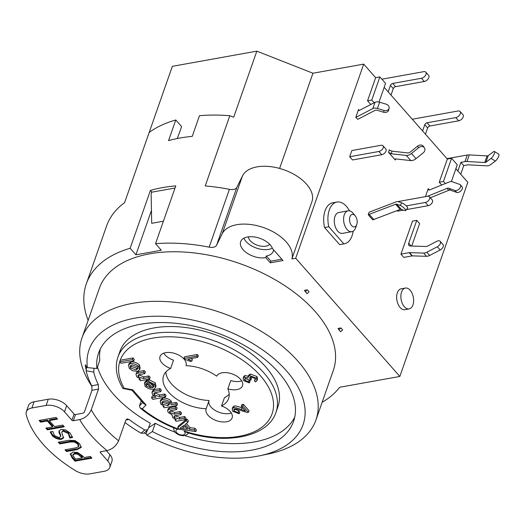 <?xml version="1.0" encoding="UTF-8"?>
<svg xmlns="http://www.w3.org/2000/svg" width="525" height="525" viewBox="0 0 525 525"><rect width="100%" height="100%" fill="white"/><g stroke="black" fill="none" stroke-linecap="round" stroke-linejoin="round"><path stroke-width="0.79" d="M294.748 417.132A103.313 58.216 19.3 0 1 184.728 435.566M175.061 432.193A103.313 58.216 19.3 0 1 155.302 423.268L148.798 427.632M86.047 369.324A116.557 65.684 19.3 0 1 85.214 364.803L87.367 367.592L96.922 368.557L99.816 360.294A103.313 58.216 19.3 0 1 100.288 349.033M117.935 357.066A83.711 47.171 -160.7 0 1 212.533 340.213A83.711 47.171 -160.7 0 1 275.947 412.401L277.974 406.619A83.711 47.171 -160.7 0 0 214.561 334.432A83.711 47.171 -160.7 0 0 119.963 351.284L117.935 357.066C114.673 366.929 116.34 377.39 122.935 388.454L131.998 390.272L132.733 389.819L124.156 388.205L123.165 388.612M124.976 422.533A118.145 66.577 -160.7 0 0 141.12 433.23L144.073 433.151L147.735 429.896L150.327 423.255A110.197 62.101 19.3 0 1 97.473 366.982M241.664 380.835A13.775 7.763 19.3 0 1 230.757 380.586L227.863 388.841A34.44 19.405 19.3 0 1 228.578 398.593A34.44 19.405 19.3 0 1 221.517 405.983L224.411 397.72A34.44 19.405 19.3 0 0 229.182 394.17M165.854 371.989A34.44 19.405 19.3 0 0 209.042 400.483L206.148 408.745A34.44 19.405 19.3 0 1 163.57 375.828A34.44 19.405 19.3 0 1 170.632 368.438L173.526 360.176A13.775 7.763 19.3 0 1 163.734 353.161M231.302 412.998A13.775 7.763 19.3 0 1 215.782 410.793A13.775 7.763 19.3 0 1 208.989 400.627M86.605 366.404L86.133 370.821A118.145 66.577 -160.7 0 0 91.757 385.757L92 390.278L84.335 412.171L83.18 413.155L75.488 414.54A1.057 0.597 19.3 0 1 74.078 414.041L66.675 405.648A13.775 7.763 -160.7 0 0 48.287 399.23L34.092 401.776A13.775 7.763 -160.7 0 0 28.488 405.622L26.316 411.817A13.775 7.763 19.3 0 1 31.92 407.971L34.092 401.776M170.632 368.438A13.775 7.763 19.3 0 1 160.027 356.501A13.775 7.763 19.3 0 1 175.593 353.725A13.775 7.763 19.3 0 1 186.027 365.603A13.775 7.763 19.3 0 1 186.001 365.676A34.44 19.405 19.3 0 1 216.687 376.163A13.775 7.763 19.3 0 1 232.49 374.043A13.775 7.763 19.3 0 1 242.478 385.763A13.775 7.763 19.3 0 1 227.863 388.841M96.922 368.557A103.313 58.216 19.3 0 1 98.569 353.062A103.313 58.216 19.3 0 1 215.316 332.266A103.313 58.216 19.3 0 1 293.58 421.358A103.313 58.216 19.3 0 1 152.407 431.53L146.934 435.199L146.075 433.88L147.348 430.244M155.302 423.268L152.407 431.53M270.329 262.815L265.781 257.65A16.951 9.555 19.3 0 1 247.643 253.509A16.951 9.555 19.3 0 1 240.673 241.71A16.951 9.555 19.3 0 1 247.57 236.985A16.951 9.555 19.3 0 1 272.527 248.633L283.014 260.538L270.329 262.815L270.913 261.161L281.84 259.199M355.753 117.443L357.84 119.313L374.863 110.453A3.176 1.792 -160.7 0 1 377.619 110.414L383.677 112.265L384.051 110.499A4.029 3.321 12.1 0 0 389.091 108.203A4.029 3.321 12.1 0 0 386.249 104.226L379.627 102.204A5.296 2.986 -160.7 0 0 375.047 102.27L359.29 110.467L358.523 110.486L358.529 109.515L355.753 117.443L372.848 108.55A5.296 2.986 19.3 0 1 377.429 108.478L384.051 110.499M368.209 214.712L369.082 212.231L395.837 201.974A5.296 3.091 138.6 0 1 398.613 201.751L401.973 202.945A4.239 1.057 37.9 0 1 405.93 205.564A4.239 1.057 37.9 0 1 407.59 208.136L405.7 210.564A4.239 1.057 -142.1 0 0 404.033 207.992A4.239 1.057 -142.1 0 0 400.083 205.373L396.723 204.179A2.12 1.234 -41.4 0 0 395.614 204.264L368.209 214.712L372.763 219.877L400.162 209.436A2.12 1.234 138.6 0 1 401.271 209.344L404.631 210.545A4.239 1.057 -142.1 0 0 405.7 210.564M392.05 151.167L390.403 150.537A2.12 1.194 19.3 0 1 389.353 149.802L388.48 152.283L391.145 153.746L392.05 151.167L407.827 152.926A3.176 1.851 -41.4 0 0 410.412 151.955L417.605 146.127A4.239 3.432 -34.4 0 1 423.38 146.317L424.43 147.853A4.239 3.432 145.6 0 0 418.655 147.663L411.462 153.49A6.359 3.708 138.6 0 1 406.291 155.433L391.145 153.746M397.825 201.6L427.534 196.265L447.011 188.39A3.176 1.851 -41.4 0 1 448.717 188.239L455.017 190.483A3.97 2.317 138.6 0 0 459.362 188.757A3.97 2.317 138.6 0 0 460.359 184.82A3.97 2.317 138.6 0 0 459.749 184.413L452.15 181.709A5.296 3.091 138.6 0 0 449.295 181.958L429.811 189.84A2.12 1.234 -41.4 0 1 428.341 189.722A2.12 1.234 -41.4 0 1 428.242 188.626L425.434 196.639M340.915 327.935L338.034 328.46L338.92 329.844L340.915 327.935L342.628 329.877L340.627 331.78L338.92 329.844M307.342 289.833L309.048 291.769L307.053 293.678L305.347 291.736L307.342 289.833L304.454 290.351L305.347 291.736M221.517 405.983A13.775 7.763 19.3 0 1 232.122 417.92A13.775 7.763 19.3 0 1 216.556 420.696A13.775 7.763 19.3 0 1 206.122 408.817A13.775 7.763 19.3 0 1 206.148 408.745M412.256 119.234L458.115 110.992A4.239 2.474 138.6 0 1 460.136 111.497A4.239 2.474 138.6 0 1 459.657 114.968A4.239 2.474 138.6 0 1 455.798 117.607L427.042 122.771A2.12 1.234 -41.4 0 0 424.771 124.727L422.592 130.961M425.434 134.19L427.619 127.956A2.12 1.234 138.6 0 1 429.89 126L458.64 120.835A4.239 2.474 -41.4 0 0 462.505 118.204A4.239 2.474 -41.4 0 0 462.978 114.726L460.136 111.497M384.169 87.353L447.346 159.055L439.241 182.188L441.735 185.017M439.241 182.188L443.474 181.427L445.351 183.56M447.346 159.055L451.572 158.294L457.262 164.758L451.382 181.558M351.862 150.518A2.12 1.234 -41.4 0 0 352.131 150.491L381.098 145.287A3.97 2.317 138.6 0 1 382.994 145.76A3.97 2.317 138.6 0 1 382.548 149.015A3.97 2.317 138.6 0 1 378.925 151.482L349.683 156.739L351.862 150.518M457.872 171.006L460.904 162.343L464.953 161.615A7.416 4.18 19.3 0 1 466.974 161.51L484.746 162.507A2.12 1.194 -160.7 0 0 485.914 162.238L491.065 158.419A4.239 1.247 -58.6 0 0 493.92 154.612A4.239 1.247 -58.6 0 0 494.432 151.502A4.239 1.247 -58.6 0 0 493.375 151.81L488.23 155.63L485.914 162.238M446.985 158.648L467.263 155.006A7.416 4.18 19.3 0 1 469.291 154.901L487.062 155.899A2.12 1.194 -160.7 0 0 488.23 155.63M460.72 174.234L463.752 165.572L460.904 162.343M88.134 320.342A137.747 77.628 19.3 0 1 86.317 283.854A137.747 77.628 19.3 0 1 130.154 248.259L150.406 190.431A137.747 77.628 19.3 0 1 175.777 185.87L155.525 243.698A137.747 77.628 19.3 0 1 209.153 247.157A8.479 4.777 -160.7 0 0 216.589 245.201L222.226 233.743A37.085 20.902 19.3 0 1 264.219 227.817A37.085 20.902 19.3 0 1 291.874 258.943L295.706 258.254L363.694 64.116L375.644 77.674L379.87 76.919L385.56 83.377L379.024 102.04M494.432 151.502L498.75 154.14A4.239 1.247 121.4 0 1 498.238 157.257A4.239 1.247 121.4 0 1 495.383 161.063L490.232 164.883A7.416 4.18 19.3 0 1 486.143 165.815L468.372 164.817A2.12 1.194 -160.7 0 0 467.795 164.843L463.752 165.572M291.874 258.943L312.126 201.114A37.085 20.902 19.3 0 0 284.471 169.988A37.085 20.902 19.3 0 0 242.478 175.914L222.226 233.743M363.694 64.116L312.946 73.231L256.83 51.148L233.684 117.239L229.819 115.717A137.747 77.628 -160.7 0 0 199.461 115.723L192.229 136.382A137.747 77.628 19.3 0 0 168.545 140.634L175.783 119.982A137.747 77.628 -160.7 0 0 149.192 132.425L124.596 202.643A137.747 77.628 19.3 0 0 106.568 226.026L86.317 283.854M242.478 175.914L236.841 187.373A8.479 4.777 -160.7 0 1 229.405 189.328A137.747 77.628 19.3 0 0 205.229 185.942L229.819 115.717M312.946 73.231L279.608 168.44M455.871 168.735L467.834 182.306L399.84 376.451L339.655 387.266A137.747 77.628 19.3 0 1 322.147 402.288M177.286 138.528L178.854 134.059M155.525 243.698L161.293 250.241L135.923 254.802L151.449 210.459M146.075 433.88A116.557 65.684 19.3 0 1 144.329 432.922M175.028 188.009L151.463 192.248L151.148 194.775L151.699 223.322L163.4 221.222M175.783 119.982L181.611 126.597L179.005 134.032M149.192 132.425L172.331 66.334L256.83 51.148M379.87 76.919L371.772 100.052L374.141 102.743M375.644 77.674L367.539 100.807L371.772 100.052M367.539 100.807L370.781 104.488M451.572 158.294L443.474 181.427M391.007 95.117L393.284 88.62A2.12 1.234 138.6 0 1 395.555 86.664L424.305 81.5A4.239 2.474 -41.4 0 0 428.17 78.868A4.239 2.474 -41.4 0 0 428.643 75.39L425.801 72.161A4.239 2.474 138.6 0 1 425.322 75.633A4.239 2.474 138.6 0 1 421.463 78.271L392.707 83.436A2.12 1.234 -41.4 0 0 390.436 85.391L388.165 91.888M430.336 197.761L448.717 190.332A3.176 1.851 138.6 0 1 450.424 190.181L456.724 192.419A3.97 2.317 -41.4 0 0 461.068 190.693A3.97 2.317 -41.4 0 0 462.072 186.762L460.359 184.82M147.728 429.903L144.775 429.982A110.197 62.101 19.3 0 1 129.038 419.455L127.155 418.891L125.823 420.112L118.591 440.77A110.197 62.101 19.3 0 1 91.271 409.762C88.935 414.921 85.083 418.195 79.708 419.587A120.796 68.073 -160.7 0 0 107.028 450.588C112.396 449.197 116.248 445.922 118.591 440.77M92 390.278L98.503 389.11L91.271 409.762M98.503 389.11L98.306 384.582A110.197 62.101 19.3 0 1 93.732 372.048L94.008 368.261M63.466 438.008L61.13 439.451C58.045 439.425 55.158 438.27 52.461 435.98L50.17 431.937L52.861 431.458L54.305 435.514L59.318 437.706L60.821 435.868L59.148 430.723M63.735 437.24L61.418 438.624C58.334 438.605 55.447 437.443 52.749 435.153L50.708 431.845M72.345 436.774L70.042 437.187L68.604 432.679L63.249 430.31L61.714 432.147L63.459 438.04M60.532 436.695L60.467 435.547L59.023 432.738L58.964 431.13L61.025 429.411L65.651 429.936L70.153 433.033L72.575 437.509L69.753 438.014L68.316 433.506L62.961 431.137L61.714 432.147M69.93 437.062L69.641 437.889M70.042 437.187L69.753 438.014M78.002 453.324L77.713 454.151L74.557 453.869L72.804 455.267L75.442 459.106L82.189 457.892L82.478 457.072L81.441 455.897L78.002 453.324L74.852 453.042L73.093 454.44M73.132 454.23L72.804 455.267M82.189 457.892L77.713 454.151M91.337 457.465L75.298 460.346L72.437 457.104L70.514 453.534M70.475 453.646L70.225 454.355L72.916 452.091L77.667 452.55L82.825 456.094L84.105 457.551L90.412 456.415L91.921 458.135L75.009 461.173L72.148 457.931L70.291 454.013M75.298 460.346L75.009 461.173M81.421 446.65L77.359 448.809L66.806 450.706L66.517 451.533L65.002 449.813L75.554 447.917L78.481 446.749L78.868 445.745L78.041 443.277L74.537 441.118L70.691 441.171L60.08 443.074L59.154 442.024M66.806 450.706L65.881 449.656M60.08 443.074L59.791 443.901L58.275 442.188L68.834 440.285L75.075 440.6L79.669 443.763L81.132 447.484M78.481 446.749L77.752 444.104L74.248 441.945L70.403 441.998L59.791 443.901M81.132 447.477L77.07 449.636L66.517 451.533M63.722 426.123L47.683 429.004L47.394 429.831L45.885 428.118L52.513 426.923L52.808 426.097L47.565 420.151L40.93 421.345L40.012 420.295M47.683 429.004L46.758 427.96M56.969 418.464L49.567 419.79L49.278 420.617L54.515 426.562L62.797 425.079L64.306 426.792L47.394 429.831M40.93 421.345L40.642 422.172L39.132 420.453L56.044 417.414L57.56 419.127L49.278 420.617M47.565 420.151L47.276 420.978L40.642 422.172M52.513 426.923L47.276 420.978M109.764 467.46L111.937 461.265A13.775 7.763 -160.7 0 0 109.928 454.735L107.756 460.93A13.775 7.763 19.3 0 1 109.764 467.46A13.775 7.763 19.3 0 1 104.16 471.299L89.965 473.852A13.775 7.763 19.3 0 1 75.613 470.722A111.261 62.698 -160.7 0 1 26.25 414.704A13.775 7.763 19.3 0 1 26.316 411.817M107.756 460.93L100.36 452.53L100.636 451.736A1.057 0.597 -160.7 0 0 100.203 452.032A1.057 0.597 -160.7 0 0 100.36 452.53M100.636 451.736L107.028 450.588M74.078 414.041L71.905 420.236A1.057 0.597 -160.7 0 0 73.323 420.735L79.708 419.587M71.905 420.236L64.509 411.843L66.675 405.648M48.287 399.23L46.115 405.425A13.775 7.763 19.3 0 1 64.509 411.843M46.115 405.425L31.92 407.971M109.928 454.735L106.378 450.706M381.872 79.19L423.78 71.663A4.239 2.474 138.6 0 1 425.801 72.161M427.534 196.265A3.97 2.317 138.6 0 1 429.43 196.737A3.97 2.317 138.6 0 1 428.984 199.992A3.97 2.317 138.6 0 1 425.362 202.46L406.265 205.892M403.482 210.131L397.655 211.181L397.149 210.61M406.455 209.6L428.21 205.688A3.97 2.317 -41.4 0 0 431.826 203.221A3.97 2.317 -41.4 0 0 432.272 199.966L429.43 196.737M349.683 156.739L352.531 159.968L381.773 154.711A3.97 2.317 -41.4 0 0 385.389 152.243A3.97 2.317 -41.4 0 0 385.836 148.988L382.994 145.76M411.731 246.061L419.606 223.584L416.758 220.349L412.512 221.117L400.936 254.159L403.784 257.388L412.04 255.905L409.192 252.676L400.936 254.159M416.758 220.349L408.732 243.265A4.239 2.474 -41.4 0 0 408.936 245.457A4.239 2.474 -41.4 0 0 410.281 246.015L425.821 246.481A4.239 2.474 -41.4 0 0 427.914 245.93L436.82 241.303A4.134 2.408 138.6 0 1 440.173 241.31L443.021 244.538A4.134 2.408 138.6 0 1 440.167 250.005L429.627 255.472A6.359 3.708 138.6 0 1 426.49 256.305L412.381 255.878A2.12 1.234 -41.4 0 0 412.04 255.905M440.173 241.31A4.134 2.408 138.6 0 1 437.325 246.776L426.786 252.243A6.359 3.708 138.6 0 1 423.642 253.076L409.533 252.65A2.12 1.234 -41.4 0 0 409.192 252.676M369.37 214.502L373.918 219.667M388.48 152.283L395.312 160.033L394.951 159.167L395.699 158.911L410.845 160.597A6.359 3.708 -41.4 0 0 416.017 158.655L423.209 152.834A4.239 3.432 145.6 0 0 424.43 147.853M295.706 258.254L399.84 376.451M353.154 231.171A21.19 12.403 -100.2 0 1 344.42 243.777L340.187 244.538A21.19 12.403 -100.2 0 1 339.629 244.617L324.575 227.528A21.19 12.403 -100.2 0 1 332.692 202.821L336.919 202.059A21.19 12.403 -100.2 0 1 349.499 210.833M409.126 308.917L404.9 309.671A10.598 6.202 -100.2 0 1 398.134 304.329A10.598 6.202 -100.2 0 1 397.333 292.786A10.598 6.202 -100.2 0 1 401.146 288.816L405.379 288.054A10.598 6.202 -100.2 0 1 413.352 297.386A10.598 6.202 -100.2 0 1 409.126 308.917A10.598 6.202 -100.2 0 1 402.367 303.568A10.598 6.202 -100.2 0 1 401.559 292.025A10.598 6.202 -100.2 0 1 405.379 288.054M389.091 108.203L388.71 109.968A4.029 3.321 -167.9 0 1 383.677 112.265M124.156 388.205A80.528 45.38 19.3 0 1 180.548 337.424A80.528 45.38 19.3 0 1 273.525 403.955A80.528 45.38 19.3 0 1 184.012 431.032A4.771 2.684 19.3 0 1 183.232 434.93A4.771 2.684 19.3 0 1 176.623 432.62A4.771 2.684 19.3 0 1 178.428 429.083A80.528 45.38 19.3 0 1 142.308 408.804L140.149 407.945L139.466 405.858L141.232 400.805M142.308 408.804L146.088 404.972L143.889 403.817L131.939 390.259M184.012 431.032L186.933 432.534C227.069 445.154 268.236 436.629 275.947 412.401M178.428 429.083L175.206 428.439C161.785 423.065 150.104 416.24 140.149 407.945M183.973 358.417L184.551 356.77L197.282 354.48L198.332 355.668L197.754 357.322L187.832 359.1L191.802 361.141L190.293 361.417L184.649 359.185L183.973 358.417L196.704 356.134L197.754 357.322M190.772 358.575L192.38 359.494L191.802 361.141M241.297 406.238L241.874 404.585L243.377 404.316L249.014 410.721L248.437 412.368L247.229 412.427L241.559 410.734C238.153 409.395 235.843 408.778 234.636 408.87L233.75 409.651L234.045 411.088L238.258 412.525L239.17 413.779L232.732 411.292L232.194 408.87L233.592 407.636C234.977 407.452 237.576 408.089 241.388 409.546L245.477 410.983L241.297 406.238L242.793 405.969L248.437 412.368M234.34 408.968L238.836 410.872L239.748 412.125L239.17 413.779M232.194 408.87L232.772 407.216L234.17 405.989C235.554 405.805 238.153 406.442 241.973 407.892L243.18 408.378M128.52 365.124L129.097 363.477L131.014 361.869C134.321 361.81 137.117 362.827 139.414 364.914L140.136 368.045L139.558 369.698L137.504 371.372L132.589 370.755L129.229 368.294L128.52 365.124L130.436 363.517C133.737 363.464 136.539 364.481 138.836 366.568L139.558 369.698M148.398 381.321L148.975 379.673L155.21 382.843L155.984 386.078L155.407 387.732L153.444 389.353C150.268 389.419 147.492 388.402 145.103 386.302L144.447 383.309L146.934 381.544L152.473 387.837L153.759 386.695L153.352 384.727L149.494 382.837L148.398 381.321L154.632 384.497L155.407 387.732M144.447 383.309L145.025 381.662L147.085 379.956L148.503 381.019M150.242 382.994L153.051 386.183L153.845 385.777M160.21 401.428L160.788 399.774L162.914 397.996C166.012 397.976 168.715 398.908 171.019 400.785L171.806 403.207L176.282 402.399L177.535 403.823L176.958 405.477L164.24 407.761L163.098 406.462L164.299 406.245L160.748 404.06L160.21 401.428L162.33 399.643C165.434 399.623 168.138 400.555 170.441 402.439L171.222 404.854L175.704 404.053L176.958 405.477M177.765 427.698L178.343 426.044L186.848 419.022L188.39 420.768L187.812 422.422L185.154 424.456L189.453 429.332L194.407 429.909L195.838 431.537L179.228 429.358L177.765 427.698L186.27 420.669L187.812 422.422M186.368 423.524L190.03 427.678L194.985 428.256L196.416 429.883L195.838 431.537M167.632 410.406L168.21 408.752L169.568 407.695L175.868 406.56L177.128 407.984L176.551 409.638L170.756 410.681L169.542 411.462L169.824 412.584L174.346 414.159L179.681 413.201L180.941 414.625L174.976 415.695L173.919 416.463L174.208 417.559L179.32 419.055L184.091 418.195L185.345 419.626L176.151 421.273L175.022 420L176.321 419.764L172.574 417.487L172.095 414.822L168.19 412.512L167.632 410.406L168.991 409.349L175.291 408.214L176.551 409.638M170.297 410.799L174.923 412.506L180.265 411.548L181.519 412.972L180.941 414.625M174.681 415.774L179.898 417.401L184.669 416.548L185.922 417.972L185.345 419.626M151.548 397.943L156.102 397.123L152.618 394.833L151.968 392.47L153.628 391.283L159.449 390.233L160.702 391.657L154.882 392.707L153.851 393.488L154.212 394.879L159.206 396.565L164.233 395.66L165.487 397.084L152.801 399.367L151.548 397.943L152.125 396.29L153.877 395.975M151.968 392.47L152.545 390.817L154.206 389.629L160.027 388.579L161.287 390.009L160.702 391.657M154.514 392.812L159.784 394.912L164.811 394.006L166.064 395.437L165.487 397.084M135.949 374.161L137.045 371.917L138.495 371.562L144.139 370.552L145.399 371.976L144.815 373.629L139.23 374.633L137.977 375.48L138.318 376.825L143.312 378.518L148.332 377.613L149.586 379.037L140.392 380.691L139.256 379.404L140.562 379.175L136.697 376.766L135.949 374.161L136.467 373.57L143.561 372.199L144.815 373.629M138.653 374.804L143.889 376.865L148.91 375.959L150.163 377.39L149.586 379.037M119.772 361.876L120.35 360.222L133.035 357.945L134.288 359.369L133.711 361.023L121.026 363.3L119.772 361.876L132.458 359.599L133.711 361.023M254.349 380.789L255.406 379.752L255.17 378.44L250.766 376.924L249.697 377.842L249.972 379.267L250.878 380.067L249.408 380.185L245.392 378.394L244.565 379.116L244.814 380.336L248.647 381.675L249.414 382.915L243.554 380.586L243.101 378.308L244.342 377.16L248.095 378.033L248.023 376.963L249.624 375.664L256.463 378.217L256.942 380.638L255.596 381.938L254.349 380.789L255.419 378.86M250.261 377.114L251.455 378.413L250.878 380.067M245.221 378.44L249.224 380.021L249.992 381.262L249.414 382.915M243.101 378.308L243.679 376.655L244.919 375.506L248.673 376.386M248.023 376.963L248.607 375.309L250.202 374.01L257.04 376.563L257.519 378.984L256.942 380.638M87.367 367.592A113.38 63.892 19.3 0 1 135.181 318.104A113.38 63.892 19.3 0 1 285.548 369.81A113.38 63.892 19.3 0 1 259.914 455.746L268.774 453.889A123.972 69.864 -160.7 0 0 315.971 419.921A123.972 69.864 -160.7 0 0 264.987 333.657A123.972 69.864 -160.7 0 0 132.385 303.384A123.972 69.864 -160.7 0 0 81.959 337.975A123.972 69.864 -160.7 0 0 92.059 386.544M259.914 455.746A113.38 63.892 19.3 0 1 146.934 435.199M81.959 337.975L99.317 288.409A123.972 69.864 19.3 0 1 149.743 253.811A123.972 69.864 19.3 0 1 282.345 284.091A123.972 69.864 19.3 0 1 333.329 370.355L315.971 419.921M249.224 380.021L248.647 381.675M133.035 357.945L132.458 359.599M148.91 375.959L148.332 377.613M144.139 370.552L143.561 372.199M139.479 378.788L139.256 379.404M164.811 394.006L164.233 395.66M160.027 388.579L159.449 390.233M171.983 414.789L171.852 415.157L172.095 414.822M184.669 416.548L184.091 418.195M180.265 411.548L179.681 413.201M175.868 406.56L175.291 408.214M175.252 419.337L175.022 420M184.209 425.171L187.694 429.128L179.858 428.321L184.209 425.171M182.129 426.746L185.988 427.192M194.985 428.256L194.407 429.909M190.03 427.678L189.453 429.332M186.848 419.022L186.27 420.669M169.247 402.767L169.529 404.289L167.757 405.635L162.081 403.974L161.818 402.485L163.623 401.107L169.247 402.767M162.343 401.71L162.665 402.327L168.335 403.981L169.582 403.41M176.282 402.399L175.704 404.053M163.314 405.851L163.098 406.462M146.974 383.27L151.128 387.982L146.363 386.059L145.701 384.123L146.974 383.27M146.344 383.506L149.212 385.809M153.051 386.183L152.473 387.837M147.512 379.89L146.934 381.544M137.557 366.798L137.924 368.589L136.224 369.908L130.515 368.064L130.161 366.266L131.801 364.967L137.557 366.798M130.659 365.505L131.099 366.411L136.802 368.261L137.996 367.697M243.377 404.316L242.793 405.969M238.836 410.872L238.258 412.525M197.282 354.48L196.704 356.134M265.781 257.65L266.359 255.997A16.951 9.555 -160.7 0 0 273.256 251.265A16.951 9.555 -160.7 0 0 273.551 249.795M266.359 255.997L270.913 261.161M151.935 192.163L150.406 190.431M135.923 254.802L130.154 248.259M355.222 215.834L353.076 213.235A10.598 6.202 79.8 0 0 348.101 210.82A10.598 6.202 79.8 0 0 344.282 214.791A10.598 6.202 79.8 0 0 345.089 226.327A10.598 6.202 79.8 0 0 351.848 231.676A10.598 6.202 79.8 0 0 355.674 227.673L356.777 224.497A6.359 3.721 -100.2 0 1 351.625 225.606A6.359 3.721 -100.2 0 1 349.939 216.766A6.359 3.721 -100.2 0 1 355.222 215.834A6.359 3.721 -100.2 0 1 356.777 224.497M351.848 231.676L342.543 233.349A10.598 6.202 -100.2 0 1 335.783 228.001A10.598 6.202 -100.2 0 1 334.976 216.457A10.598 6.202 -100.2 0 1 338.796 212.487L348.101 210.82M324.575 227.528L328.801 226.767A21.19 12.403 -100.2 0 1 336.919 202.059M344.42 243.777A21.19 12.403 -100.2 0 1 343.855 243.856L328.801 226.767M339.629 244.617L343.855 243.856M243.895 238.206A16.951 9.555 -160.7 0 0 256.41 248.069A16.951 9.555 -160.7 0 0 272.344 248.168M248.371 236.86A11.655 6.569 -160.7 0 0 257.394 245.254A11.655 6.569 -160.7 0 0 269.686 244.322M400.083 205.373L401.973 202.945M424.771 124.727L427.619 127.956M467.263 155.006L464.953 161.615M229.405 189.328L209.153 247.157M59.312 431.911L59.023 432.738M60.756 434.72L60.467 435.547M52.749 435.153L52.461 435.98M61.418 438.624L61.13 439.451M63.249 430.31L62.961 431.137M68.604 432.679L68.316 433.506M74.852 453.042L74.557 453.869M81.441 455.897L81.152 456.724M72.437 457.104L72.148 457.931M70.691 441.171L70.403 441.998M74.537 441.118L74.248 441.945M78.041 443.277L77.752 444.104M77.359 448.809L77.07 449.636M73.323 420.735L75.488 414.54M144.775 429.982L141.12 433.23M125.856 420.033L129.038 419.455M98.306 384.582L91.757 385.757M86.133 370.821L93.732 372.048M427.042 122.771L429.89 126M455.798 117.607L458.64 120.835M390.436 85.391L393.284 88.62M395.555 86.664L392.707 83.436M424.305 81.5L421.463 78.271M428.21 205.688L425.362 202.46M491.065 158.419L495.383 161.063M469.291 154.901L466.974 161.51M487.062 155.899L484.746 162.507M381.773 154.711L378.925 151.482M426.49 256.305L423.642 253.076M429.627 255.472L426.786 252.243M412.381 255.878L409.533 252.65M408.732 243.265L411.18 246.041M440.167 250.005L437.325 246.776M396.723 204.179L401.271 209.344M395.614 204.264L400.162 209.436M418.655 147.663L417.605 146.127M395.312 160.033L395.706 158.911M406.291 155.433L410.845 160.597M411.462 153.49L416.017 158.655M447.011 188.39L448.717 190.332M448.717 188.239L450.424 190.181M455.017 190.483L456.724 192.419M428.242 188.626L429.417 189.965M359.343 110.44L358.529 109.515M379.627 102.204L377.429 108.478M375.047 102.27L372.848 108.55M142.748 402.524L139.466 405.858M146.088 404.972L132.733 389.819M257.04 376.563L256.463 378.217M250.202 374.01L249.624 375.664M244.919 375.506L244.342 377.16M245.392 378.683L244.814 380.336M250.55 377.613L249.972 379.267M143.889 376.865L143.312 378.518M138.895 375.172L138.318 376.825M138.495 371.562L137.917 373.216M137.045 371.917L136.467 373.57M159.784 394.912L159.206 396.565M154.79 393.225L154.212 394.879M154.206 389.629L153.628 391.283M179.898 417.401L179.32 419.055M174.786 415.912L174.208 417.559M174.923 412.506L174.346 414.159M170.402 410.931L169.824 412.584M169.568 407.695L168.991 409.349M183.415 426.871L182.838 428.525M168.335 403.981L167.757 405.635M162.665 402.327L162.081 403.974M171.019 400.785L170.441 402.439M162.914 397.996L162.33 399.643M146.941 384.405L146.363 386.059M147.085 379.956L146.508 381.609M155.21 382.843L154.632 384.497M136.802 368.261L136.224 369.908M131.099 366.411L130.515 368.064M139.414 364.914L138.836 366.568M131.014 361.869L130.436 363.517M241.973 407.892L241.388 409.546M234.17 405.989L233.592 407.636M234.629 409.434L234.045 411.088M236.841 187.373L216.589 245.201M173.677 427.822L173.703 429.384L174.661 431.662L176.236 433.342L179.484 435.12L183.1 435.737L185.332 435.415L187.484 434.254L188.527 433"/></g></svg>
